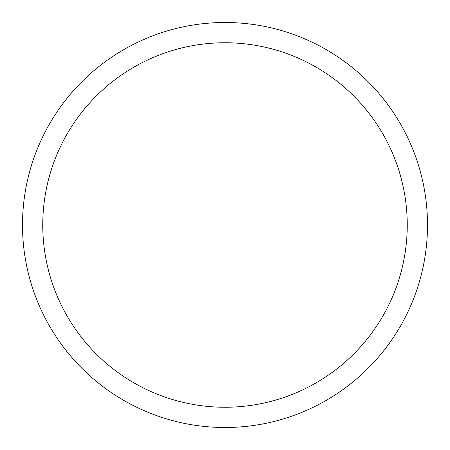<?xml version="1.0" encoding="UTF-8"?>
<svg xmlns="http://www.w3.org/2000/svg" width="450" height="450" viewBox="0 0 450 450"><rect width="100%" height="100%" fill="white"/><g stroke="black" fill="none" stroke-linecap="round" stroke-linejoin="round"><path stroke-width="0.67" d="M225 22.5A202.5 202.5 0 0 1 427.5 225A202.5 202.5 0 0 1 225 427.5A202.5 202.5 0 0 1 22.5 225A202.5 202.5 0 0 1 225 22.5M225 42.75A182.25 182.25 0 0 1 407.25 225A182.25 182.25 0 0 1 225 407.25A182.25 182.25 0 0 1 42.75 225A182.25 182.25 0 0 1 225 42.75"/></g></svg>
